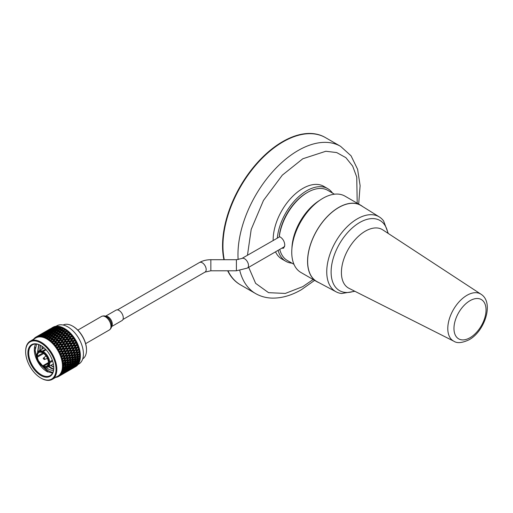<?xml version="1.0" encoding="UTF-8"?>
<svg xmlns="http://www.w3.org/2000/svg" width="513" height="513" viewBox="0 0 513 513"><rect width="100%" height="100%" fill="white"/><g stroke="black" fill="none" stroke-linecap="round" stroke-linejoin="round"><path stroke-width="0.77" d="M248.69 267.318L255.628 283.356L268.555 292.673L285.331 293.43L302.817 286.607L313.142 279.527M357.208 203.199L356.747 177.094L352.675 166.109L345.871 157.645L336.688 152.566L325.832 151.258L302.817 158.761L282.31 175.151L263.47 200.436L251.197 229.394L247.465 255.237M283.048 141.864A84.998 49.075 120 0 0 224.271 259.706A84.998 49.075 120 0 1 283.048 141.864A84.998 49.075 120 0 1 325.55 137.657A84.998 49.075 120 0 0 283.048 141.864M239.795 270.556A84.998 49.075 120 0 0 255.577 293.558L240.546 284.882A84.998 49.075 120 0 1 227.939 270.787A84.998 49.075 120 0 0 240.546 284.882L240.155 284.651A84.998 49.075 120 0 0 240.353 284.766M325.351 137.542A84.998 49.075 120 0 0 325.152 137.426A84.998 49.075 120 0 0 282.65 141.639A84.998 49.075 120 0 0 223.924 259.706M227.657 270.787A84.998 49.075 120 0 0 240.155 284.651M334.45 194.196L327.807 190.361A40.489 23.374 120 0 0 307.563 192.369A40.489 23.374 120 0 0 279.296 236.493L280.605 237.243C283.24 239.218 284.638 241.912 284.786 245.329L283.638 248.17L281.72 248.247M279.765 249.376A40.489 23.374 120 0 0 287.318 260.489L293.968 264.323M332.488 193.061A41.944 24.214 120 0 0 327.743 188.643A41.944 24.214 120 0 0 306.774 190.721A41.944 24.214 120 0 0 277.302 238.16L279.745 236.749M327.743 188.643L323.793 186.36A41.944 24.214 120 0 0 302.817 188.438A41.944 24.214 120 0 0 273.166 240.392M275.519 251.825A41.944 24.214 120 0 0 281.849 259.007L285.805 261.29A41.944 24.214 120 0 0 292.006 263.188M278.117 250.331A41.944 24.214 120 0 0 285.805 261.29M122.96 319.477L205.04 272.095L210.843 270.787L236.41 270.787L247.362 268.087A5.54 3.2 -120 0 0 248.504 265.548A5.54 3.2 -120 0 0 244.592 258.764A5.54 3.2 -120 0 0 241.822 258.494L277.302 238.16M307.563 192.369L306.774 192.824A39.366 22.732 120 0 0 279.309 235.57L279.296 236.493M291.923 248.395A40.489 23.374 -60 0 1 319.637 200.391M111.539 326.614L122.03 320.554A6.009 3.469 -120 0 0 121.735 313.135A6.009 3.469 -120 0 0 116.028 310.153L105.531 316.207M48.369 362.563L42.88 365.737L42.932 366.455L43.708 366.506M37.263 356.157L36.789 356.856L37.385 357.151A7.81 4.508 -120 0 0 42.88 365.737M37.385 357.151L43.682 353.515M42.88 352.976L37.327 356.189L36.724 355.464M44.137 347.929L38.635 351.11A9.234 5.329 60 0 1 42.335 351.11L42.015 352.546A7.81 4.508 -120 0 0 38.943 352.572A7.81 4.508 -120 0 0 37.327 356.189M42.015 352.546L42.765 352.11M46.055 349.815L43.137 351.501A9.234 5.329 60 0 1 49.716 361.78L52.345 360.261M52.627 361.094L49.78 362.742A9.234 5.329 60 0 1 47.869 367.096L53.371 363.922M35.634 344.056A17.756 10.254 -120 0 0 36.455 359.113A17.756 10.254 -120 0 0 47.856 372.04L36.904 358.965L35.051 350.629L36.635 344.12M52.794 372.611L48.466 370.867L44.516 367.353M46.234 367.577L49.158 369.533L53.435 370.745M41.861 376.003A18.321 10.581 60 0 1 27.926 354.22A18.321 10.581 60 0 1 39.815 344.993A18.321 10.581 60 0 1 40.841 345.531A18.321 10.581 60 0 1 53.794 367.975A18.321 10.581 60 0 1 41.861 376.003M41.04 345.653A17.756 10.254 -120 0 0 40.251 345.236A17.756 10.254 -120 0 0 32.364 344.89A17.756 10.254 -120 0 0 29.844 359.754A17.756 10.254 -120 0 0 42.233 375.285A17.756 10.254 -120 0 0 50.12 375.638A17.756 10.254 -120 0 0 53.794 367.744M25.695 353.136A21.482 12.402 -120 0 0 40.841 378.036A21.482 12.402 -120 0 0 55.981 367.853A21.482 12.402 -120 0 0 40.238 342.62A21.482 12.402 -120 0 0 25.65 351.726A21.482 12.402 -120 0 0 25.695 353.136M25.65 351.495A22.053 12.729 60 0 1 25.65 351.264A22.053 12.729 60 0 1 30.216 341.171A22.053 12.729 60 0 1 46.632 346.487A22.053 12.729 60 0 1 56.783 367.815A22.053 12.729 60 0 1 52.268 379.357A22.053 12.729 60 0 1 41.239 378.267A22.053 12.729 60 0 1 41.04 378.152M72.872 326.255A19 10.972 60 0 1 73.07 326.371A19 10.972 60 0 1 86.466 348.398A19 10.972 60 0 1 86.505 349.648A19 10.972 60 0 1 86.505 349.872M82.702 358.92A19.571 11.299 -120 0 0 86.505 350.11A19.571 11.299 -120 0 0 86.466 348.821A19.571 11.299 -120 0 0 72.666 326.14A19.571 11.299 -120 0 0 63.137 325.03M64.657 328.589A22.053 12.729 60 0 1 64.785 328.666A22.726 13.12 60 0 1 64.882 328.737L63.901 330L61.611 330.571L62.663 329.237L64.798 328.679A22.053 12.729 60 0 1 80.329 354.22A22.053 12.729 60 0 1 80.374 355.669L80.374 356.137L79.579 356.253L80.361 355.451L80.342 354.419L78.81 356.362L77.097 356.593L78.707 354.881L80.323 354.675A22.726 13.12 60 0 1 80.329 354.727A22.726 13.12 60 0 1 80.329 354.778M55.879 326.351L56.808 325.813A22.053 12.729 60 0 1 73.224 331.129A22.053 12.729 60 0 1 83.375 352.463A22.053 12.729 60 0 1 78.855 364.006L78.085 364.454M80.361 355.451A22.726 13.12 60 0 1 80.374 356.137M80.368 356.785A22.726 13.12 60 0 1 80.368 356.881L78.778 358.427L77.142 358.696L78.822 357.022L80.368 356.785L80.374 356.112M80.336 357.516A22.726 13.12 60 0 1 80.284 358.164L79.521 358.298L80.336 357.516L80.361 356.452M80.214 358.767A22.726 13.12 60 0 1 80.201 358.856L78.547 360.357L76.982 360.677L78.726 359.049L80.214 358.767L80.233 358.048M80.111 359.446A22.726 13.12 60 0 1 79.99 360.043L79.258 360.209L80.111 359.446L80.188 358.363M79.861 360.601A22.726 13.12 60 0 1 79.836 360.684L78.123 362.133L76.623 362.505L78.438 360.934L79.861 360.601L79.9 359.837M79.682 361.223A22.726 13.12 60 0 1 79.502 361.761L78.797 361.954L79.682 361.223M79.31 362.268A22.726 13.12 60 0 1 79.278 362.338L77.501 363.73L76.065 364.166L77.95 362.653L79.31 362.268L79.374 361.466M79.06 362.819A22.726 13.12 60 0 1 78.816 363.294L78.149 363.518L79.06 362.819M78.566 363.736A22.726 13.12 60 0 1 78.527 363.8L75.321 365.628L78.566 363.736L78.669 362.903M78.258 364.217A22.726 13.12 60 0 1 77.957 364.621L77.316 364.878L78.258 364.217M77.649 364.993A22.726 13.12 60 0 1 77.598 365.051L74.398 366.885L77.649 364.993L77.784 364.14M77.277 365.391A22.726 13.12 60 0 1 76.918 365.731L77.277 365.391M76.559 366.025A22.726 13.12 60 0 1 76.508 366.07L73.308 367.911L76.591 365.884M76.129 366.34A22.726 13.12 60 0 1 75.725 366.596L76.129 366.34M30.216 341.171L35.839 337.92A22.053 12.729 60 0 1 52.255 343.235A22.053 12.729 60 0 1 62.406 364.563A22.053 12.729 60 0 1 57.892 376.112L52.268 379.357M36.07 337.227L35.73 337.208L35.916 337.849L36.128 336.977A22.726 13.12 60 0 1 36.603 336.74L36.532 337.541L37.077 336.528L37.225 337.272L37.487 336.393A22.726 13.12 60 0 1 38.007 336.246L37.904 337.079L38.52 336.124L38.661 336.938L38.975 336.066A22.726 13.12 60 0 1 39.533 336.015L39.386 336.868L40.078 335.97L40.194 336.855L40.559 336.002A22.726 13.12 60 0 1 41.149 336.041L40.969 336.913L41.726 336.086L41.816 337.035L42.233 336.195A22.726 13.12 60 0 1 42.848 336.329L42.624 337.208L43.393 336.47A22.726 13.12 60 0 1 43.425 336.483L43.502 337.458L43.971 336.65A22.726 13.12 60 0 1 44.605 336.874L44.33 337.753L45.163 337.099A22.726 13.12 60 0 1 45.189 337.105L45.227 338.125L45.753 337.355A22.726 13.12 60 0 1 46.394 337.669L46.074 338.535L47.01 337.952L46.978 339.035L47.555 338.304A22.726 13.12 60 0 1 48.196 338.702L47.824 339.555L48.812 339.061L48.722 340.17L49.351 339.484A22.726 13.12 60 0 1 49.992 339.965L49.562 340.792L50.595 340.395L50.447 341.517L51.127 340.889A22.726 13.12 60 0 1 51.749 341.434L51.268 342.235L52.339 341.927L52.127 343.056L52.852 342.485A22.726 13.12 60 0 1 53.448 343.101L52.916 343.864L54.019 343.652L53.743 344.774L54.506 344.261A22.726 13.12 60 0 1 55.077 344.935L54.487 345.659L55.616 345.538L55.269 346.641L56.071 346.198A22.726 13.12 60 0 1 56.603 346.923L55.968 347.59L57.11 347.564L56.693 348.641L57.527 348.263A22.726 13.12 60 0 1 58.02 349.032L57.334 349.648L58.482 349.706L57.988 350.751L58.854 350.437A22.726 13.12 60 0 1 59.296 351.232L58.565 351.796L59.713 351.937L59.149 352.931L60.04 352.688A22.726 13.12 60 0 1 60.425 353.508L59.649 354.008L60.79 354.226L60.149 355.169L61.06 354.99A22.726 13.12 60 0 1 61.387 355.823L60.579 356.253L61.695 356.548L60.989 357.426L61.913 357.317A22.726 13.12 60 0 1 62.176 358.151L61.329 358.516L62.426 358.876L61.65 359.677L62.58 359.632A22.726 13.12 60 0 1 62.772 360.459L61.9 360.754L62.964 361.171L62.124 361.896L63.054 361.915A22.726 13.12 60 0 1 63.182 362.723L62.285 362.947L63.304 363.409L62.406 364.057L63.336 364.134A22.726 13.12 60 0 1 63.362 364.525A22.726 13.12 60 0 1 63.388 364.91L62.471 365.07L63.413 365.57A22.726 13.12 60 0 1 63.413 365.602L62.496 366.128L63.413 366.256A22.726 13.12 60 0 1 63.394 366.994L62.464 367.084L63.349 367.616A22.726 13.12 60 0 1 63.349 367.648L62.387 368.084L63.291 368.263A22.726 13.12 60 0 1 63.195 368.943L62.265 368.975L63.093 369.527A22.726 13.12 60 0 1 63.086 369.559L62.079 369.899L62.964 370.123A22.726 13.12 60 0 1 62.798 370.745L61.868 370.713L62.637 371.277A22.726 13.12 60 0 1 62.624 371.303L61.586 371.547L62.445 371.81A22.726 13.12 60 0 1 62.208 372.374L61.278 372.284L61.983 372.842A22.726 13.12 60 0 1 61.977 372.868L60.906 373.022L61.733 373.317A22.726 13.12 60 0 1 61.432 373.804L60.515 373.656L61.15 374.208A22.726 13.12 60 0 1 61.137 374.227L60.053 374.291L60.842 374.605A22.726 13.12 60 0 1 60.476 375.016L59.579 374.823L60.143 375.349A22.726 13.12 60 0 1 60.13 375.362L59.027 375.343L59.777 375.676A22.726 13.12 60 0 1 59.361 375.997L58.482 375.766L58.976 376.26A22.726 13.12 60 0 1 58.957 376.273L57.854 376.164L58.559 376.504A22.726 13.12 60 0 1 58.091 376.741L57.238 376.471L57.661 376.92A22.726 13.12 60 0 1 57.642 376.933L56.545 376.741L57.2 377.087A22.726 13.12 60 0 1 56.68 377.235L55.866 376.933L56.218 377.331A22.726 13.12 60 0 1 56.193 377.337L55.891 377.267M63.336 364.134L64.099 363.313L65.837 363.095L64.202 364.794L63.388 364.91M67.363 362.216L68.973 360.504L70.704 360.286L69.069 361.986L66.139 362.435L69.101 361.986M72.23 359.401L73.84 357.689L75.578 357.471L73.943 359.171L71.006 359.619L73.943 359.177L73.487 359.247L73.955 359.831L75.616 359.575L73.91 361.235L72.269 361.511L73.955 359.831M45.753 337.355L46.26 336.759L48.543 336.079L47.491 337.362L46.394 337.669L48.004 337.74M46.856 339.003L47.94 339.292M48.337 339.426L48.761 339.58M49.126 339.734L49.498 339.895M52.525 373.137L48.139 371.88L39.924 364.038M36.923 358.266L35.185 350.45L35.346 347.295M63.503 343.87L64.676 342.197L66.844 341.94L65.658 343.633L63.503 343.87L62.464 344.576L74.725 343.203L74.898 342.71L72.814 342.902L74.052 341.177L76.014 340.985A22.726 13.12 60 0 1 76.071 341.094L74.898 342.71M68.819 355.182L70.262 353.419L72.16 353.252L70.698 355.009L67.626 355.56L67.799 356.407M64.317 366.795L62.952 368.193M49.716 361.78L48.312 361.524A7.81 4.508 -120 0 0 42.816 352.938L43.137 351.501M40.559 336.002L43.323 334.591L41.149 336.041M44.945 333.161L41.604 335.092L44.945 333.161L45.92 333.315L45.458 332.725L43.246 333.726L46.587 331.796L45.458 332.725M48.26 330.5L44.913 332.43L48.575 330.552M49.96 329.263L46.612 331.199L50.21 329.301M51.685 328.096L48.337 330.026L51.858 328.121M52.743 328.237L52.23 327.743M50.992 329.41L50.492 328.891M49.274 330.648L48.786 330.109M46.587 331.796L47.581 331.949L47.106 331.385M43.323 334.591L44.272 334.745L43.829 334.136M41.726 336.086L42.65 336.233L42.226 335.611M38.975 336.066L41.72 334.611L39.533 336.015M43.393 333.309L40.046 335.239L43.708 333.36M45.086 332.078L41.745 334.008L45.336 332.116M46.811 330.911L43.47 332.841L46.991 330.936M48.575 329.801L45.227 331.731L48.671 329.814M50.364 328.762L47.523 330.398M48.28 329.955L49.165 329.5M47.869 331.045L47.363 330.558M46.125 332.225L45.625 331.706M44.407 333.463L43.919 332.918M41.72 334.611L42.714 334.765L42.239 334.194M40.078 335.97L41.046 336.13L40.591 335.54M37.487 336.393L40.219 334.886L38.007 336.246M41.944 333.719L38.597 335.649L42.124 333.745M43.701 332.616L40.36 334.547L43.797 332.629M45.497 331.571L42.65 333.213M43.413 332.77L44.291 332.309M43.002 333.854L42.496 333.367M41.252 335.034L40.751 334.514M38.52 336.124L39.539 336.272L39.046 335.726M36.545 336.733L38.834 335.425L36.603 336.74M40.63 334.38L37.782 336.021M38.539 335.579L39.424 335.124M38.135 336.669L37.622 336.175M37.077 336.528L37.436 336.579M34.846 338.125L34.91 337.804A22.726 13.12 60 0 1 35.333 337.477L35.288 338.247L35.711 337.221A22.726 13.12 60 0 1 35.73 337.208M36.327 336.881L35.698 337.259M33.717 339.721L33.852 338.875A22.726 13.12 60 0 1 34.211 338.465L34.191 339.189L34.544 338.131A22.726 13.12 60 0 1 34.563 338.112M35.185 337.823L34.493 338.279M74.167 367.455L75.321 366.821M73.115 368.103L73.878 367.661M69.3 370.271L70.537 369.578M68.242 370.912L69.011 370.476M73.609 367.808L70.268 369.738L73.641 367.738M72.192 367.802L72.359 368.488M58.232 376.548L57.533 376.914M64.433 373.079L65.664 372.393M63.375 373.72L64.144 373.284M68.742 370.623L65.401 372.553L68.774 370.546M71.782 368.789L68.434 370.726L71.846 368.642M74.776 366.904L71.435 368.834L74.866 366.68M73.256 366.808L73.474 367.5M70.307 368.738L70.499 369.431M67.325 370.617L67.485 371.303M58.559 376.504L60.797 375.202M63.875 373.432L60.528 375.362L63.901 373.361M66.908 371.604L63.567 373.535L66.972 371.45M69.909 369.713L66.568 371.643L69.999 369.488M72.872 367.763L69.524 369.7L72.981 367.475M75.789 365.763L72.448 367.693L75.789 365.763L76.155 364.82L76.405 365.512M73.795 366.513L70.448 368.443L73.795 366.513L74.148 365.589L74.423 366.282M70.922 368.571L67.575 370.501L70.922 368.571L71.288 367.629L71.538 368.328M68.383 369.616L68.601 370.315M65.44 371.553L65.632 372.239M62.451 373.426L62.618 374.112M59.777 375.676L62.041 374.413L59.361 375.997M65.042 372.521L61.695 374.458L65.132 372.303M67.998 370.578L64.657 372.509L68.114 370.29M76.623 364.397L73.282 366.327L75.199 364.846L76.623 364.397L76.969 363.499L77.264 364.185M76.065 364.166L75.648 364.159M74.539 365.044L72.634 366.538L71.192 366.975L73.077 365.461L74.539 365.044L74.872 364.166L75.199 364.846M73.282 366.327L72.917 366.32M71.756 367.212L69.813 368.667L68.415 369.142L70.326 367.661L71.756 367.212L72.096 366.308L72.397 366.994M68.922 369.322L65.581 371.252L68.922 369.322L69.281 368.398L69.556 369.097M66.049 371.38L62.708 373.317L66.049 371.38L66.421 370.444L66.671 371.136M63.516 372.432L63.734 373.124M60.566 374.362L60.758 375.054M60.842 374.605L63.131 373.387L60.476 375.016M77.277 362.832L75.405 364.358L73.93 364.762L75.783 363.217L77.277 362.832L77.598 361.979L77.95 362.653M76.623 362.505L76.097 362.524M75.097 363.39L73.256 364.942L71.749 365.32L73.571 363.743L75.097 363.39L75.411 362.556L75.783 363.217M73.93 364.762L73.462 364.769M72.404 365.647L70.531 367.173L69.063 367.577L70.909 366.032L72.404 365.647L72.731 364.788L73.077 365.461M71.192 366.975L70.775 366.975M69.672 367.859L67.761 369.347L66.324 369.79L68.21 368.276L69.672 367.859L69.999 366.975L70.326 367.661M68.415 369.142L68.043 369.129M66.889 370.02L63.541 371.951L65.459 370.469L66.889 370.02L67.229 369.116L67.53 369.809M61.733 373.317L64.054 372.137L64.407 371.213L64.683 371.906M61.15 374.208L61.547 373.252L61.797 373.951M60.175 375.336L60.316 374.977M64.054 372.137L61.432 373.804M77.732 361.088L75.93 362.672L74.391 363.018L76.174 361.415L77.732 361.088L78.047 360.28L78.438 360.934M76.982 360.677L75.764 360.774L76.174 361.415M74.391 363.018L73.179 363.089L73.571 363.743M71.749 365.32L71.224 365.339M70.223 366.199L68.383 367.75L66.882 368.129L68.704 366.551L70.223 366.199L70.544 365.365L70.909 366.032M69.063 367.577L68.595 367.584M67.536 368.456L65.664 369.982L64.189 370.386L66.042 368.841L67.536 368.456L67.863 367.597L68.21 368.276M66.324 369.79L65.908 369.783M62.445 371.81L64.798 370.668L65.132 369.79L65.459 370.469M63.541 371.951L63.176 371.944M62.015 372.829L62.362 371.931L62.657 372.618M64.798 370.668L62.208 372.374M72.865 363.897L71.057 365.48L69.524 365.827L71.307 364.224L72.865 363.897L73.179 363.089M75.456 361.556L73.68 363.172L72.109 363.486L73.859 361.857L75.456 361.556L75.764 360.774M77.995 359.177L76.257 360.812L74.654 361.107L76.366 359.453L77.995 359.177L78.297 358.427L78.726 359.049M77.142 358.696L75.918 358.85L76.366 359.453M74.654 361.107L73.43 361.235L73.859 361.857M72.109 363.486L70.89 363.589L71.307 364.224M69.524 365.827L68.947 365.859M67.998 366.712L66.19 368.296L64.651 368.642L66.433 367.039L67.998 366.712L68.306 365.904L68.704 366.551M66.882 368.129L66.357 368.148M62.964 370.123L63.83 369.366L65.356 369.014L65.67 368.18L66.042 368.841M64.189 370.386L63.721 370.392M62.637 371.277L62.99 370.412L63.343 371.085M65.356 369.014L62.798 370.745M70.582 364.371L68.813 365.981L67.241 366.301L68.992 364.666L70.582 364.371L70.89 363.589M73.128 361.992L71.384 363.627L69.781 363.922L71.493 362.268L73.128 361.992L73.43 361.235M78.053 357.131L76.386 358.811L74.712 359.062L76.36 357.369L78.053 357.131L78.354 356.439L79.637 356.246L78.636 356.394M73.757 359.209L74.763 359.055L73.487 359.247L71.512 361.627L69.845 361.877L71.487 360.184L73.186 359.946M77.097 356.593L75.879 356.811L78.354 356.439L78.822 357.022M74.571 356.907L76.148 355.182L77.912 354.977L76.315 356.695L73.353 357.157L75.879 356.811L76.36 357.369M75.616 359.575L75.918 358.85M72.269 361.511L71.05 361.665L71.493 362.268M69.781 363.922L68.562 364.05L68.992 364.666M67.241 366.301L66.023 366.397L66.433 367.039M64.651 368.642L63.439 368.712L63.83 369.366M63.291 368.263L64.119 367.481L65.715 367.18L63.195 368.943M68.255 364.801L66.517 366.436L64.914 366.731L66.626 365.076L68.255 364.801L68.562 364.05M70.743 362.39L69.043 364.05L67.402 364.32L69.082 362.646L70.743 362.39L71.05 361.665M68.902 362.018L69.915 361.864L68.62 362.063L69.082 362.646M80.092 352.578L78.636 354.188L76.86 354.387L78.399 352.649L80.073 352.476A22.726 13.12 60 0 1 80.092 352.578L80.188 353.277A22.726 13.12 60 0 1 80.265 353.996L79.438 354.098L80.188 353.277M76.86 354.387L78.636 354.188M74.225 354.669L75.738 352.918L77.566 352.739L76.039 354.477L73.019 354.977L75.642 354.669L76.148 355.182M77.912 354.977L78.22 354.348L80.265 353.996M75.578 357.471L76.315 356.695M71.987 357.202L73.532 355.464L75.334 355.272L73.763 357.003L70.768 357.484L73.353 357.157L73.84 357.689M69.697 359.716L71.275 357.991L73.045 357.785L71.442 359.504L68.479 359.966L71.006 359.619L71.487 360.184M67.402 364.32L66.177 364.474L66.626 365.076M64.914 366.731L63.689 366.859L64.119 367.481M65.715 367.18L66.023 366.397M63.125 369.52L63.439 368.712M63.413 366.256L64.215 365.455L65.876 365.198L64.17 366.859L63.394 366.994M68.319 362.755L66.645 364.435L64.971 364.685L66.619 362.992L68.319 362.755L69.069 361.986M79.656 350.308L78.258 351.937L76.418 352.117L77.893 350.36L79.63 350.199A22.726 13.12 60 0 1 79.656 350.308L79.816 351.027A22.726 13.12 60 0 1 79.957 351.764L79.092 351.854L79.816 351.027M76.418 352.117L78.258 351.937M73.686 352.367L75.129 350.61L77.033 350.437L75.565 352.194L72.493 352.745L75.212 352.463L75.738 352.918M77.566 352.739L77.886 352.168L79.957 351.764M75.334 355.272L76.039 354.477M71.544 354.932L73.019 353.175L74.892 352.995L73.391 354.752L70.345 355.278L73.019 354.977L73.532 355.464M73.045 357.785L73.763 357.003M69.358 357.478L70.865 355.727L72.699 355.547L71.166 357.292L68.146 357.792L70.768 357.484L71.275 357.991M70.704 360.286L71.442 359.504M67.12 360.011L68.665 358.273L70.461 358.08L68.896 359.812L65.901 360.293L68.479 359.966L68.973 360.504M64.83 362.531L66.408 360.806L68.178 360.601L66.575 362.319L63.612 362.781L66.139 362.435L66.619 362.992M62.471 365.07L63.747 364.871L64.215 365.455M65.876 365.198L66.177 364.474M63.388 367.609L63.689 366.859M79.028 347.994L77.694 349.635L75.783 349.802L77.194 348.038L78.989 347.885A22.726 13.12 60 0 1 79.028 347.994L79.246 348.725A22.726 13.12 60 0 1 79.451 349.475L78.553 349.558L79.246 348.725M75.783 349.802L77.694 349.635M72.961 350.046L74.34 348.282L76.302 348.115L74.904 349.879L71.788 350.488L74.597 350.212L75.129 350.61M77.033 350.437L77.36 349.937L79.451 349.475M74.892 352.995L75.565 352.194M70.909 352.617L72.32 350.854L74.257 350.68L72.82 352.45L69.73 353.027L72.493 352.745L73.019 353.175M72.699 355.547L73.391 354.752M66.042 355.426L67.453 353.662L69.383 353.495L67.953 355.259L64.856 355.836L70.345 355.278L70.865 355.727M70.461 358.08L71.166 357.292M66.677 357.741L68.152 355.984L70.018 355.81L68.524 357.561L65.472 358.087L68.146 357.792L68.665 358.273M68.178 360.601L68.896 359.812M64.484 360.293L65.997 358.542L67.831 358.356L66.299 360.1L63.279 360.601L65.901 360.293L66.408 360.806M65.837 363.095L66.575 362.319M62.285 362.947L63.612 362.781L64.099 363.313M63.445 365.564L64.202 364.794M63.054 361.915L63.792 361.088L65.593 360.895L64.029 362.627L63.182 362.723M78.213 345.672L76.937 347.314L74.962 347.474L76.309 345.717L78.168 345.557A22.726 13.12 60 0 1 78.213 345.672L78.489 346.397A22.726 13.12 60 0 1 78.752 347.154L77.829 347.237L78.489 346.397M74.962 347.474L73.801 347.955L76.937 347.314M72.051 347.724L73.372 345.967L75.392 345.794L74.058 347.551L70.903 348.237L74.34 348.282M77.829 347.237L76.302 348.115L76.655 347.679L78.989 347.448L78.752 347.154M74.257 350.68L74.904 349.879M70.089 350.289L71.442 348.526L73.436 348.359L72.064 350.123L68.928 350.77L71.788 350.488L72.32 350.854M72.16 353.252L72.82 352.45M68.094 352.854L69.467 351.091L71.435 350.924L70.031 352.694L66.921 353.303L69.73 353.027L70.262 353.419M70.018 355.81L70.698 355.009M67.293 356.06L65.824 357.817L63.945 357.991L65.388 356.234L67.293 356.06L67.626 355.56L68.152 355.984M67.831 358.356L68.524 357.561M63.945 357.991L62.753 358.369L65.472 358.087L65.997 358.542M65.593 360.895L66.299 360.1M61.9 360.754L63.279 360.601L63.792 361.088M63.304 363.409L64.029 362.627M62.58 359.632L63.285 358.792L65.151 358.619L63.65 360.376L62.772 360.459M77.219 343.357L76.001 344.993L73.968 345.166L75.257 343.421L77.168 343.248A22.726 13.12 60 0 1 77.219 343.357L77.553 344.082A22.726 13.12 60 0 1 77.873 344.832L76.918 344.916L77.553 344.082M73.968 345.166L72.84 345.711L75.77 345.422L76.001 344.993M70.974 345.435L72.243 343.691L74.321 343.505L73.038 345.249L69.858 346.012L73.372 345.967M75.392 345.794L78.175 345.191L77.873 344.832M73.436 348.359L74.058 347.551M69.095 347.981L70.39 346.23L72.442 346.051L71.134 347.801L67.966 348.526L71.442 348.526M71.339 351.046L72.064 350.123M67.184 350.533L68.505 348.782L70.525 348.603L69.184 350.366L66.036 351.046L69.467 351.091M69.383 353.495L70.031 352.694M65.222 353.098L66.575 351.334L68.569 351.168L67.197 352.931L64.061 353.579L66.921 353.303L67.453 353.662M67.626 355.56L67.953 355.259M63.221 355.669L64.6 353.906L66.568 353.739L65.164 355.503L62.047 356.112L64.856 355.836L65.388 356.234M65.151 358.619L65.824 357.817M61.329 358.516L62.753 358.369L63.285 358.792M62.964 361.171L63.65 360.376M61.913 357.317L62.586 356.471L64.516 356.311L63.086 358.068L62.176 358.151M72.814 342.902L71.717 343.511L72.243 343.691M74.321 343.505L77.194 342.953L75.841 342.62L76.45 341.799A22.726 13.12 60 0 1 76.822 342.537M72.442 346.051L73.038 345.249M67.94 345.717L69.184 343.986L71.288 343.781L70.031 345.518L67.94 345.717L66.844 346.326L70.39 346.23M70.525 348.603L71.134 347.801M66.106 348.244L67.37 346.506L69.447 346.313L68.165 348.064L64.991 348.821L68.505 348.782M68.569 351.168L69.184 350.366M64.228 350.789L65.523 349.039L67.575 348.859L66.26 350.616L63.099 351.334L66.575 351.334M66.472 353.855L67.197 352.931M62.31 353.348L63.631 351.591L65.658 351.418L64.317 353.175L61.162 353.861L64.6 353.906M64.516 356.311L65.164 355.503M60.579 356.253L62.586 356.471M62.426 358.876L63.086 358.068M61.06 354.99L61.701 354.15L63.695 353.983L62.33 355.746L61.387 355.823M73.09 341.273L71.858 342.992L69.742 343.203L70.961 341.491L73.532 341.036L73.641 340.491L71.512 340.715L72.699 339.022L74.706 338.798A22.726 13.12 60 0 1 74.77 338.901L73.641 340.491M71.512 340.715L70.448 341.389L76.059 340.76L75.616 340.292L74.609 340.395L75.193 339.58A22.726 13.12 60 0 1 75.616 340.292M68.376 341.062L69.544 339.388L71.717 339.131L70.531 340.818L68.376 341.062L67.331 341.767L70.961 341.491M69.742 343.203L68.665 343.845L69.184 343.986M71.288 343.781L71.858 342.992M69.447 346.313L70.031 345.518M64.875 346.012L66.087 344.306L68.216 344.082L66.985 345.807L64.875 346.012L63.798 346.653L67.37 346.506M67.575 348.859L68.165 348.064M63.073 348.526L64.317 346.801L66.421 346.596L65.164 348.333L63.073 348.526L61.977 349.135L65.523 349.039M65.658 351.418L66.26 350.616M61.233 351.059L62.503 349.315L64.58 349.122L63.298 350.873L60.117 351.636L63.631 351.591M63.695 353.983L64.317 353.175M59.649 354.008L61.701 354.15M61.592 356.676L62.33 355.746M60.04 352.688L60.649 351.854L62.701 351.674L61.393 353.425L60.425 353.508M69.986 341.594L68.774 343.3L66.639 343.524L67.831 341.831L69.986 341.594L70.531 340.818M73.34 336.81L72.25 338.368L70.076 338.625L71.224 336.97L73.269 336.714A22.726 13.12 60 0 1 73.34 336.81L73.801 337.451A22.726 13.12 60 0 1 74.27 338.131L73.244 338.253L73.801 337.451M70.076 338.625L69.056 339.356L72.198 338.952L72.25 338.368M66.882 339.035L68.017 337.407L70.223 337.105L69.075 338.747L66.882 339.035L65.882 339.798L69.544 339.388M71.717 339.131L74.783 338.638L74.27 338.131M65.202 341.44L66.357 339.786L68.55 339.503L67.383 341.177L65.202 341.44L64.183 342.171L67.831 341.831M66.639 343.524L65.574 344.197L66.087 344.306M68.216 344.082L68.774 343.3M66.421 346.596L66.985 345.807M61.772 346.339L62.964 344.64L65.113 344.409L63.907 346.115L61.772 346.339L60.707 347.012L64.317 346.801M64.58 349.122L65.164 348.333M60.002 348.827L61.22 347.115L63.349 346.897L62.118 348.616L60.002 348.827L58.924 349.468L62.503 349.315M62.701 351.674L63.298 350.873M58.565 351.796L60.649 351.854M60.79 354.226L61.393 353.425M58.854 350.437L59.444 349.61L61.547 349.411L60.29 351.142L59.296 351.232M71.794 334.848L70.743 336.361L68.53 336.669L69.646 335.066L71.717 334.758A22.726 13.12 60 0 1 71.794 334.848L72.288 335.451A22.726 13.12 60 0 1 72.795 336.086L71.749 336.227L72.288 335.451M71.487 334.79L71.871 334.726L71.211 334.175L70.153 334.335L70.679 333.585A22.726 13.12 60 0 1 71.211 334.175M68.53 336.669L67.556 337.451L70.749 336.983L70.743 336.361M66.273 337.65L68.017 337.407M70.223 337.105L73.378 336.618L72.795 336.086M68.55 339.503L69.056 339.356L69.075 338.747M63.657 339.478L64.779 337.875L67.004 337.548L65.876 339.17L63.657 339.478L62.682 340.266L66.357 339.786M66.844 341.94L67.383 341.177M62.009 341.844L63.144 340.215L65.356 339.914L64.208 341.562L62.009 341.844L61.015 342.607L64.676 342.197M65.113 344.409L65.658 343.633M60.335 344.249L61.489 342.594L63.683 342.318L62.515 343.986L60.335 344.249L59.316 344.98L62.964 344.64M63.349 346.897L63.907 346.115M58.636 346.685L59.803 345.012L61.977 344.755L60.79 346.442L58.636 346.685L57.591 347.384L61.22 347.115M61.547 349.411L62.118 348.616M57.334 349.648L59.444 349.61M59.713 351.937L60.29 351.142M57.527 348.263L58.097 347.455L60.245 347.218L59.033 348.923L58.02 349.032M66.626 337.599L67.556 337.451L67.517 336.81L65.286 337.15L66.389 335.573L68.627 335.22L67.517 336.81M70.153 333.04L69.127 334.495L66.889 334.861L67.972 333.315L70.076 332.956A22.726 13.12 60 0 1 70.153 333.04L70.679 333.585M66.889 334.861L66.389 335.573M68.627 335.22L69.197 335.149L69.127 334.495M65.286 337.15L64.779 337.875M65.356 339.914L65.882 339.798L65.876 339.17M61.425 340.459L63.144 340.215M63.683 342.318L64.183 342.171L64.208 341.562M58.79 342.286L59.906 340.683L62.131 340.356L61.002 341.979L58.79 342.286L57.815 343.075L61.489 342.594M61.977 344.755L62.515 343.986M57.142 344.659L58.277 343.03L60.489 342.729L59.335 344.37L57.142 344.659L56.141 345.416L59.803 345.012M60.245 347.218L60.79 346.442M55.968 347.59L58.097 347.455M58.482 349.706L59.033 348.923M56.071 346.198L56.616 345.409L58.809 345.127L57.642 346.801L56.603 346.923M61.778 340.408L62.682 340.266L62.644 339.625L60.412 339.959L61.515 338.381L63.759 338.029L62.644 339.625M65.363 335.739L64.26 337.31L62.015 337.669L63.105 336.124L65.959 335.701L65.863 335.034L63.606 335.425L64.683 333.912L66.947 333.495L65.863 335.034M68.441 331.398L67.44 332.802L65.17 333.226L66.241 331.744L68.357 331.327A22.726 13.12 60 0 1 68.441 331.398L68.986 331.892A22.726 13.12 60 0 1 69.544 332.424L68.473 332.616L68.986 331.892M65.17 333.226L64.683 333.912M66.947 333.495L67.569 333.482L67.44 332.802M63.606 335.425L63.105 336.124M62.015 337.669L61.515 338.381M63.759 338.029L64.33 337.964L64.26 337.31M60.412 339.959L59.906 340.683M60.489 342.729L61.015 342.607L61.002 341.979M56.533 343.274L58.277 343.03M58.809 345.127L59.316 344.98L59.335 344.37M54.487 345.659L56.616 345.409M57.11 347.564L57.642 346.801M54.506 344.261L55.038 343.498L57.264 343.171L56.135 344.794L55.077 344.935M56.885 343.223L57.815 343.075L57.777 342.434L55.545 342.774L56.648 341.196L58.886 340.837L57.777 342.434M60.489 338.554L59.393 340.119L57.148 340.485L58.238 338.933L61.085 338.509L60.989 337.843L58.732 338.234L59.809 336.72L62.079 336.31L60.989 337.843M63.65 334.11L62.573 335.611L60.303 336.041L61.374 334.559L64.292 334.117L64.138 333.431L61.861 333.892L62.926 332.443L65.202 331.962L64.138 333.431M66.677 329.962L65.69 331.295L63.407 331.789L64.465 330.385L66.594 329.897A22.726 13.12 60 0 1 66.677 329.962L67.235 330.391A22.726 13.12 60 0 1 67.812 330.859L66.728 331.077L67.235 330.391M63.407 331.789L62.926 332.443M65.202 331.962L65.876 331.988L65.69 331.295M61.861 333.892L61.374 334.559M60.303 336.041L59.809 336.72M62.079 336.31L62.695 336.291L62.573 335.611M58.732 338.234L58.238 338.933M57.148 340.485L56.648 341.196M58.886 340.837L59.463 340.773L59.393 340.119M55.545 342.774L55.038 343.498M55.616 345.538L56.141 345.416L56.135 344.794M52.852 342.485L53.371 341.748L55.622 341.363L54.519 342.928L53.448 343.101M57.206 339.119L56.122 340.658L53.865 341.049L54.942 339.535L57.828 339.099L57.7 338.426L55.436 338.849L56.507 337.368L58.777 336.919L57.7 338.426M60.335 334.771L59.264 336.239L56.994 336.701L58.052 335.258L61.002 334.797L60.823 334.11L58.533 334.604L59.598 333.194L61.881 332.674L60.823 334.11M63.42 330.629L62.368 332.026L60.079 332.559L61.13 331.186L64.138 330.693L63.901 330M60.085 331.449L59.033 332.809L56.738 333.379L57.796 332.052L60.835 331.533L61.938 330.154L61.13 331.186M60.079 332.559L59.598 333.194M61.881 332.674L62.58 332.719L62.368 332.026M58.533 334.604L58.052 335.258M56.994 336.701L56.507 337.368M58.777 336.919L59.425 336.926L59.264 336.239M55.436 338.849L54.942 339.535M53.865 341.049L53.371 341.748M55.622 341.363L56.218 341.325L56.122 340.658M54.019 343.652L54.59 343.588L54.519 342.928M51.127 340.889L51.633 340.183L53.91 339.734L52.833 341.235L51.749 341.434M55.468 337.58L54.397 339.055L52.121 339.516L53.185 338.067L56.135 337.612L55.949 336.919L53.666 337.413L54.724 336.002L57.014 335.483L55.949 336.919M58.553 333.437L57.494 334.842L55.205 335.367L56.263 334.001L59.271 333.508L59.033 332.809M55.218 334.264L54.166 335.624L51.871 336.195L52.929 334.861L55.962 334.348L57.052 332.988L56.263 334.001M61.618 329.519L60.566 330.84L58.277 331.449L59.328 330.16L62.394 329.615L62.099 328.929L59.809 329.577L60.867 328.326L62.996 327.692A22.726 13.12 60 0 1 63.08 327.736L62.099 328.929M59.809 329.577L59.085 330.571L58.764 329.885L56.481 330.577L57.539 329.372L59.822 328.647L58.764 329.885M58.277 331.449L57.52 332.43L57.232 331.738L54.942 332.392L55.994 331.141L58.283 330.455L57.232 331.738M57.014 335.483L57.706 335.534L60.835 331.533L60.566 330.84M55.205 335.367L54.724 336.002M53.91 339.734L54.551 339.741L57.706 335.534L57.494 334.842M53.666 337.413L53.185 338.067M52.121 339.516L51.633 340.183M52.339 341.927L52.961 341.915L54.551 339.741L54.397 339.055M52.127 343.056L52.961 341.915L52.833 341.235M49.351 339.484L49.857 338.817L52.14 338.298L51.082 339.728L49.992 339.965M53.685 336.252L52.627 337.65L50.338 338.182L51.39 336.81L54.404 336.316L54.166 335.624M47.555 338.304L48.055 337.669L51.095 337.156L52.179 335.797L51.39 336.81M56.751 332.334L55.699 333.649L53.41 334.258L54.461 332.969L57.52 332.43M61.297 326.98L60.303 328.096L58.027 328.827L59.091 327.666L61.207 326.948A22.726 13.12 60 0 1 61.297 326.98L61.945 327.326M59.822 328.647L60.649 328.769L60.303 328.096M58.027 328.827L57.353 329.84L56.988 329.173L54.711 329.949L55.789 328.827L58.052 328.025L56.988 329.173M58.283 330.455L59.085 330.571M56.481 330.577L55.776 331.584L55.436 330.904L53.153 331.642L54.224 330.475L56.501 329.705L55.436 330.904M54.942 332.392L54.211 333.379L53.897 332.7L51.608 333.386L52.666 332.18L54.955 331.456L53.897 332.7M53.41 334.258L52.653 335.239L52.364 334.547L50.069 335.201L51.127 333.95L53.416 333.27L52.364 334.547M52.14 338.298L52.839 338.343L55.962 334.348L55.699 333.649M50.338 338.182L49.857 338.817M50.595 340.395L51.268 340.42L52.839 338.343L52.627 337.65M50.447 341.517L51.268 340.42L51.082 339.728M50.345 337.073L49.293 338.433L48.196 338.702M51.884 335.143L50.825 336.464L48.536 337.073L49.588 335.784L52.653 335.239M59.546 326.473L58.54 327.506L56.276 328.326L57.36 327.249L59.463 326.454A22.726 13.12 60 0 1 59.546 326.473L60.245 326.819M58.052 328.025L58.931 328.16L58.54 327.506M56.276 328.326L56.032 328.743M56.501 329.705L57.353 329.84M54.711 329.949L54.429 330.404M54.955 331.456L55.776 331.584M53.153 331.642L52.48 332.655L52.114 331.988L49.844 332.764L50.915 331.642L53.185 330.834L52.114 331.988M53.416 333.27L54.211 333.379M51.608 333.386L50.909 334.393L50.569 333.713L48.286 334.45L49.351 333.283L51.627 332.52L50.569 333.713M50.069 335.201L49.344 336.195L49.024 335.508L46.741 336.201L47.799 334.989L50.088 334.271L49.024 335.508M48.536 337.073L47.786 338.054L47.491 337.362M48.812 339.061L49.53 339.131L51.095 337.156L50.825 336.464M48.722 340.17L49.53 339.131L49.293 338.433M54.75 329.211L53.673 330.314L51.409 331.141L52.493 330.064L54.75 329.211L55.654 329.352L55.244 328.711L52.993 329.583L54.089 328.544L56.334 327.653L55.244 328.711M57.86 326.23L54.59 328.089L57.777 326.223A22.726 13.12 60 0 1 57.86 326.23L58.604 326.563M56.334 327.653L57.257 327.801L56.834 327.179M54.59 328.089L54.41 328.416M52.993 329.583L52.775 329.955M53.185 330.834L54.057 330.975L53.673 330.314M51.409 331.141L51.159 331.552M51.627 332.52L52.48 332.655M49.844 332.764L49.556 333.213M50.088 334.271L50.909 334.393M48.286 334.45L47.613 335.464L47.247 334.797L44.971 335.573L46.048 334.45L48.318 333.642L47.247 334.797M46.741 336.201L46.042 337.201L45.695 336.528L44.605 336.874M48.543 336.079L49.344 336.195M47.01 337.952L47.786 338.054M43.971 336.65L46.76 335.329L45.695 336.528M49.883 332.02L48.806 333.129L46.536 333.95L47.626 332.873L49.883 332.02L50.781 332.168L50.377 331.526L48.119 332.392L49.216 331.36L51.467 330.462L50.377 331.526M53.063 328.968L51.967 329.987L49.723 330.898L53.063 328.968L54.012 329.122L53.57 328.512L51.345 329.468L54.686 327.538L53.57 328.512M56.25 326.236L52.986 328.108L56.173 326.249A22.726 13.12 60 0 1 56.25 326.236L57.033 326.557M54.686 327.538L55.654 327.692L55.199 327.108M51.467 330.462L52.39 330.616L51.967 329.987M49.537 331.231L49.723 330.898M47.908 332.764L48.119 332.392M48.318 333.642L49.19 333.783L48.806 333.129M46.292 334.367L46.536 333.95M46.76 335.329L47.613 335.464M44.689 336.028L44.971 335.573M45.215 337.079L46.042 337.201M42.233 336.195L45.009 334.835L42.848 336.329M64.946 329.75L65.446 329.096A22.726 13.12 60 0 1 66.03 329.493L64.465 330.385M45.503 334.335L43.252 335.207L44.349 334.168L46.593 333.27L45.503 334.335L45.913 334.976L45.009 334.835M43.932 335.938L44.323 336.599L43.425 336.483M63.144 328.641L63.644 328.025A22.726 13.12 60 0 1 64.234 328.346L63.144 328.641L62.394 329.615M47.093 332.796L44.849 333.707L48.196 331.776L47.093 332.796L47.523 333.424L46.593 333.27M61.348 327.769L61.849 327.191A22.726 13.12 60 0 1 62.432 327.435L61.348 327.769L60.649 328.769M48.697 331.327L46.471 332.283L49.812 330.353L48.697 331.327L49.145 331.93L48.196 331.776M59.579 327.14L60.085 326.608A22.726 13.12 60 0 1 60.656 326.768L59.296 327.595M50.325 329.917L48.113 330.917L51.46 328.987L50.325 329.917L50.787 330.507L49.812 330.353M57.86 326.768L58.379 326.274A22.726 13.12 60 0 1 58.931 326.358L57.642 327.14M51.98 328.57L49.787 329.615L53.128 327.692L51.98 328.57L52.454 329.141L51.46 328.987M56.212 326.659L56.744 326.204A22.726 13.12 60 0 1 57.264 326.204L56.058 326.948M51.48 328.384L54.673 326.531A22.726 13.12 60 0 1 54.744 326.512L51.415 328.532M55.693 326.306L55.205 326.396A22.726 13.12 60 0 1 55.693 326.306M53.653 327.294L54.141 327.839M53.205 327.217L53.775 326.852A22.726 13.12 60 0 1 54.231 326.672L53.166 327.313M52.89 327.294L51.89 327.878M63.388 327.929L62.432 327.435M63.683 328.076L63.08 327.736M65.132 328.871L64.234 328.346L65.132 328.871M65.446 329.096L64.882 328.737M66.594 329.897L66.03 329.493M68.357 331.327L67.812 330.859M70.076 332.956L69.544 332.424M75.193 339.58L74.77 338.901M76.45 341.799L76.071 341.094M78.168 345.557L78.175 345.191M78.989 347.885L78.989 347.448M79.63 350.199L79.618 349.699M80.073 352.476L80.066 351.912M80.323 354.675L80.317 354.06M44.849 333.707L44.669 334.04M43.252 335.207L43.034 335.579M66.728 331.077L66.241 331.744M68.473 332.616L67.972 333.315M71.14 334.842L71.871 334.726M70.153 334.335L69.197 335.149L69.646 335.066M71.749 336.227L70.749 336.983L71.224 336.97M73.244 338.253L72.198 338.952L72.699 339.022M74.609 340.395L73.532 341.036L74.052 341.177M75.841 342.62L74.725 343.203L75.257 343.421M76.918 344.916L75.77 345.422L76.309 345.717M76.219 348.224L76.655 347.679L77.194 348.038M78.553 349.558L77.36 349.937L77.893 350.36M79.092 351.854L77.886 352.168L78.399 352.649M79.438 354.098L78.22 354.348L78.707 354.881M79.521 358.298L78.297 358.427M79.258 360.209L78.047 360.28M78.797 361.954L78.329 361.96M78.149 363.518L77.784 363.512M75.174 365.929L75.366 366.622M53.743 344.774L65.433 329.057M55.269 346.641L67.177 330.263M56.693 348.641L68.889 331.674M57.988 350.751L70.55 333.277M59.149 352.931L72.134 335.04M60.149 355.169L73.628 336.958M62.047 356.112L75.013 338.997M66.921 353.303L76.264 341.132M71.788 350.488L77.38 343.332M76.655 347.679L78.329 345.582M37.577 352.04L38.719 344.608M53.692 369.334L51.088 368.372L48.562 366.699M39.777 350.45L40.161 345.198M53.782 367.314L50.793 365.41M42.008 349.161L41.97 346.243M64.375 363.941L63.952 364.666M53.474 364.474L53.025 364.121M47.44 368.456L46.298 367.571M37.84 351.732L38.879 344.659M53.718 369.116L48.838 366.538M40.059 350.289L40.367 345.294M53.769 367.007L51.069 365.25M42.29 349L42.226 346.422M42.335 351.11L45.535 349.263M49.434 361.87L48.369 362.486L49.78 362.742M48.972 362.774A8.663 5.002 -120 0 1 43.733 366.846L44.163 367.096L43.682 366.122A7.81 4.508 -120 0 0 46.754 366.102A7.81 4.508 -120 0 0 48.369 362.486M43.682 366.122L48.312 363.454M36.789 356.426L36.789 356.856A8.663 5.002 -120 0 0 42.932 366.455L43.368 366.705M453.864 341.222L348.968 288.306A33.775 19.5 -60 0 1 343.088 261.444A33.775 19.5 -60 0 1 365.294 231.177A33.775 19.5 -60 0 1 382.724 229.837L480.995 294.218A27.151 15.679 -60 0 0 466.99 295.296A27.151 15.679 -60 0 0 449.131 319.625A27.151 15.679 -60 0 0 453.864 341.222C457.141 343.473 462.213 342.992 469.081 339.773C484.881 331.244 494.282 302.369 480.995 294.218M354.464 291.083A40.489 23.374 -60 0 1 331.231 268.947A40.489 23.374 -60 0 1 359.735 222.488A40.489 23.374 -60 0 1 387.873 233.21M354.874 291.288L341.684 293.513A43.233 24.964 -60 0 1 336.118 291.826A43.233 24.964 -60 0 1 328.961 257.327A43.233 24.964 -60 0 1 357.317 218.846A43.233 24.964 -60 0 1 379.344 216.954A43.233 24.964 -60 0 1 383.589 220.923L388.264 233.46M336.118 291.826L317.175 281.72A43.951 25.374 -60 0 1 309.897 246.644A43.951 25.374 -60 0 1 338.727 207.528A43.951 25.374 -60 0 1 361.12 205.598L379.344 216.954M318.778 282.573A44.067 25.445 -60 0 1 316.694 281.573A44.067 25.445 -60 0 1 309.935 246.266A44.067 25.445 -60 0 1 338.727 207.432A44.067 25.445 -60 0 1 360.754 205.251A44.067 25.445 -60 0 1 362.659 206.559M316.694 281.573L300.875 272.441A44.067 25.445 -60 0 1 294.122 237.134A44.067 25.445 -60 0 1 322.908 198.3A44.067 25.445 -60 0 1 344.941 196.12L360.754 205.251M358.677 204.052L360.113 185.693L357.606 169.296L351.046 155.798L340.574 146.333A84.998 49.075 120 0 0 298.072 150.54A84.998 49.075 120 0 0 238.128 259.604M205.04 272.095A5.54 3.2 -120 0 0 206.188 269.556A5.54 3.2 -120 0 0 203.764 263.983A5.54 3.2 -120 0 0 199.499 262.496C202.821 260.649 206.604 259.713 210.843 259.706L236.41 259.706L241.822 258.494M210.843 270.787L210.843 259.706M236.41 270.787L236.41 259.706M111.558 326.486A6.009 3.469 -120 0 0 110.763 319.471A6.009 3.469 -120 0 0 105.652 316.258M111.629 325.319A6.663 3.848 -120 0 0 111.635 325.12A6.663 3.848 -120 0 0 109.929 319.881A6.663 3.848 -120 0 0 106.871 316.867A6.663 3.848 -120 0 0 106.698 316.777M111.635 325.12L111.635 325.531A7.163 4.136 -120 0 0 109.795 319.9A7.163 4.136 -120 0 0 106.512 316.668C105.159 315.719 103.498 315.642 101.529 316.431L77.822 330.115M111.635 325.531C111.776 327.179 111.013 328.66 109.346 329.968A7.817 4.514 -120 0 0 108.961 320.311A7.817 4.514 -120 0 0 101.529 316.431M43.342 358.356A0.923 0.532 60 0 1 43.483 357.907A0.923 0.532 60 0 1 43.945 357.894A0.923 0.532 60 0 1 44.644 358.991A0.923 0.532 60 0 1 44.407 359.498A0.923 0.532 60 0 1 44.047 359.459M43.393 358.747L43.906 358.997L43.393 358.747M41.963 351.822A8.663 5.002 -120 0 0 36.724 355.894M48.908 361.812A8.663 5.002 -120 0 0 42.765 352.213M470.004 337.727A22.681 13.094 -60 0 1 453.967 328.467A22.681 13.094 -60 0 1 470.004 300.689A22.681 13.094 -60 0 1 486.042 309.948A22.681 13.094 -60 0 1 470.004 337.727M255.577 293.558C260.457 296.347 265.824 297.861 271.685 298.091C281.374 298.367 291.288 295.565 301.432 289.678L314.61 280.374M340.574 146.333L325.152 137.426M117.419 309.884L199.499 262.496M247.362 268.087L284.664 246.548M106.871 316.867L106.512 316.668M109.346 329.968L85.639 343.659M45.933 355.823L43.233 358.555L44.407 359.498L47.433 358.427M40.841 378.036L41.239 378.267M86.505 349.648L86.505 350.11M73.07 326.371L72.666 326.14M25.65 351.726L25.65 351.264M38.635 351.11L36.558 355.689M36.622 356.67C37.385 361.088 39.533 364.442 43.073 366.731M43.9 367.128L47.869 367.096"/></g></svg>
